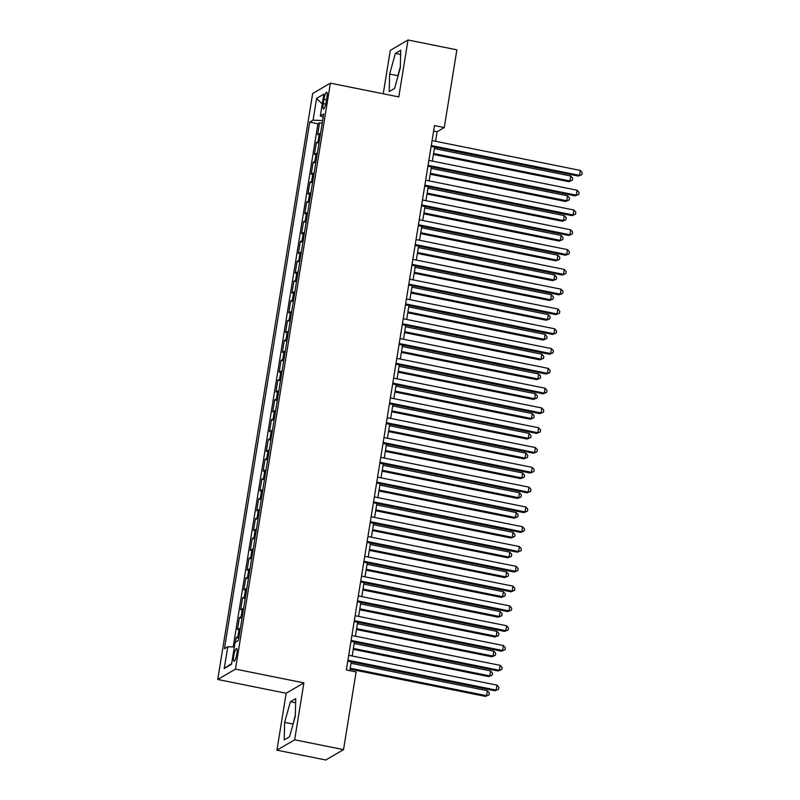 <?xml version="1.0" encoding="UTF-8"?>
<svg xmlns="http://www.w3.org/2000/svg" width="800" height="800" viewBox="0 0 800 800"><rect width="100%" height="100%" fill="white"/><g stroke="black" fill="none" stroke-linecap="round" stroke-linejoin="round"><path stroke-width="1.2" d="M236.84 653.98A6.52 1.35 -78.6 0 0 236.59 648.49A6.52 1.35 -78.6 0 0 233.77 655.78A6.52 1.35 -78.6 0 0 234.02 661.27A6.52 1.35 -78.6 0 0 236.84 653.98M276.94 750.17L294.66 739.8L303.88 682.89L286.16 693.25L276.94 750.17L325.8 760L343.52 749.64L356.11 671.94L346.33 669.97L434.51 125.57L444.28 127.54L456.87 49.83L408 40L390.28 50.36L383.25 93.79M286.16 693.25L217.75 679.48L312.66 93.51L330.38 83.15L235.47 669.12L217.75 679.48M320.55 133.38A8.15 1.44 -170.8 0 0 319.35 133.68L317.61 134.7L319.53 122.82L322.18 123.36M319.27 141.3A8.15 1.44 -170.8 0 0 318.07 141.6L316.32 142.62L318.97 143.15M316.32 142.62L314.4 154.5L316.15 153.48A8.15 1.44 -170.8 0 1 317.35 153.18M314.14 172.98A8.15 1.44 -170.8 0 0 312.94 173.27L311.19 174.29L313.12 162.42L315.76 162.95M310.93 192.77A8.15 1.44 -170.8 0 0 309.74 193.07L307.99 194.09L309.91 182.21L312.56 182.75M307.73 212.57A8.15 1.44 -170.8 0 0 306.53 212.87L304.78 213.89L306.7 202.01L309.35 202.54M304.52 232.37A8.15 1.44 -170.8 0 0 303.32 232.66L301.57 233.68L303.5 221.81L306.14 222.34M301.31 252.16A8.15 1.44 -170.8 0 0 300.12 252.46L298.37 253.48L300.29 241.6L302.94 242.14M298.11 271.96A8.15 1.44 -170.8 0 0 296.91 272.25L295.16 273.28L297.09 261.4L299.73 261.93M294.9 291.76A8.15 1.44 -170.8 0 0 293.7 292.05L291.96 293.07L293.88 281.2L296.53 281.73M291.69 311.55A8.15 1.44 -170.8 0 0 290.5 311.85L288.75 312.87L290.67 300.99L293.32 301.52M288.49 331.35A8.15 1.44 -170.8 0 0 287.29 331.64L285.54 332.67L287.47 320.79L290.11 321.32M285.28 351.14A8.15 1.44 -170.8 0 0 284.08 351.44L282.34 352.46L284.26 340.58L286.91 341.12M282.08 370.94A8.15 1.44 -170.8 0 0 280.88 371.24L279.13 372.26L281.05 360.38L283.7 360.91M278.87 390.74A8.15 1.44 -170.8 0 0 277.67 391.03L275.92 392.06L277.85 380.18L280.49 380.71M275.66 410.53A8.15 1.44 -170.8 0 0 274.47 410.83L272.72 411.85L274.64 399.97L277.29 400.51M272.46 430.33A8.15 1.44 -170.8 0 0 271.26 430.63L269.51 431.65L271.43 419.77L274.08 420.3M269.25 450.13A8.15 1.44 -170.8 0 0 268.05 450.42L266.3 451.44L268.23 439.57L270.87 440.1M266.04 469.92A8.15 1.44 -170.8 0 0 264.85 470.22L263.1 471.24L265.02 459.36L267.67 459.9M262.84 489.72A8.15 1.44 -170.8 0 0 261.64 490.02L259.89 491.04L261.82 479.16L264.46 479.69M259.63 509.52A8.15 1.44 -170.8 0 0 258.43 509.81L256.69 510.83L258.61 498.96L261.26 499.49M256.43 529.31A8.15 1.44 -170.8 0 0 255.23 529.61L253.48 530.63L255.4 518.75L258.05 519.29M253.22 549.11A8.15 1.44 -170.8 0 0 252.02 549.41L250.27 550.43L252.2 538.55L254.84 539.08M250.01 568.91A8.15 1.44 -170.8 0 0 248.81 569.2L247.07 570.22L248.99 558.35L251.64 558.88M246.81 588.7A8.15 1.44 -170.8 0 0 245.61 589L243.86 590.02L245.78 578.14L248.43 578.67M243.6 608.5A8.15 1.44 -170.8 0 0 242.4 608.79L240.65 609.82L242.58 597.94L245.22 598.47M240.39 628.29A8.15 1.44 -170.8 0 0 239.2 628.59L237.45 629.61L239.37 617.74L242.02 618.27M323.95 99.27L323.25 103.63A6.32 1.31 -78.6 0 0 323.49 108.95A6.32 1.31 -78.6 0 0 326.22 101.89L326.92 97.53A6.32 1.31 -78.6 0 0 326.68 92.21A6.32 1.31 -78.6 0 0 323.95 99.27L326.56 99.79M322.62 120.59L313.07 120.15L309.72 122.11L224.43 648.7L227.78 646.73L224.25 668.51L231.53 664.25L235.06 642.48L238.41 640.52L323.7 113.93L320.35 115.89L323.18 117.18M313.07 120.15L316.6 98.37L323.88 94.12L320.35 115.89M319.53 122.82L317.93 123.76L233.18 646.99M239.11 636.21A8.15 1.44 9.2 0 0 237.91 636.51L236.17 637.53L235.4 642.28M239.37 617.74L241.12 616.71A8.15 1.44 9.2 0 1 242.32 616.42M242.58 597.94L244.33 596.92A8.15 1.44 9.2 0 1 245.52 596.62M245.78 578.14L247.53 577.12A8.15 1.44 9.2 0 1 248.73 576.82M248.99 558.35L250.74 557.32A8.15 1.44 9.2 0 1 251.94 557.03M252.2 538.55L253.95 537.53A8.15 1.44 9.2 0 1 255.14 537.23M255.4 518.75L257.15 517.73A8.15 1.44 9.2 0 1 258.35 517.43M258.61 498.96L260.36 497.93A8.15 1.44 9.2 0 1 261.56 497.64M261.82 479.16L263.56 478.14A8.15 1.44 9.2 0 1 264.76 477.84M265.02 459.36L266.77 458.34A8.15 1.44 9.2 0 1 267.97 458.05M268.23 439.57L269.98 438.54A8.15 1.44 9.2 0 1 271.17 438.25M271.43 419.77L273.18 418.75A8.15 1.44 9.2 0 1 274.38 418.45M274.64 399.97L276.39 398.95A8.15 1.44 9.2 0 1 277.59 398.66M277.85 380.18L279.6 379.16A8.15 1.44 9.2 0 1 280.79 378.86M281.05 360.38L282.8 359.36A8.15 1.44 9.2 0 1 284 359.06M284.26 340.58L286.01 339.56A8.15 1.44 9.2 0 1 287.21 339.27M287.47 320.79L289.21 319.77A8.15 1.44 9.2 0 1 290.41 319.47M290.67 300.99L292.42 299.97A8.15 1.44 9.2 0 1 293.62 299.67M293.88 281.2L295.63 280.17A8.15 1.44 9.2 0 1 296.83 279.88M297.09 261.4L298.83 260.38A8.15 1.44 9.2 0 1 300.03 260.08M300.29 241.6L302.04 240.58A8.15 1.44 9.2 0 1 303.24 240.28M303.5 221.81L305.25 220.78A8.15 1.44 9.2 0 1 306.44 220.49M306.7 202.01L308.45 200.99A8.15 1.44 9.2 0 1 309.65 200.69M309.91 182.21L311.66 181.19A8.15 1.44 9.2 0 1 312.86 180.9M313.12 162.42L314.87 161.39A8.15 1.44 9.2 0 1 316.06 161.1M294.66 739.8L343.52 749.64M303.88 682.89L235.47 669.12M330.38 83.15L398.79 96.91L408 40M435.55 141.28L437.1 131.74L444.28 127.54M349.81 670.67L351.24 661.85M352.19 655.99L354.44 642.06M355.39 636.19L357.65 622.26M358.6 616.4L360.86 602.46M361.8 596.6L364.06 582.67M365.01 576.81L367.27 562.87M368.22 557.01L370.47 543.07M371.42 537.21L373.68 523.28M374.63 517.42L376.89 503.48M377.84 497.62L380.09 483.68M381.04 477.82L383.3 463.89M384.25 458.03L386.51 444.09M387.46 438.23L389.71 424.29M390.66 418.43L392.92 404.5M393.87 398.64L396.13 384.7M397.07 378.84L399.33 364.91M400.28 359.04L402.54 345.11M403.49 339.25L405.74 325.31M406.69 319.45L408.95 305.52M409.9 299.66L412.16 285.72M413.11 279.86L415.36 265.92M416.31 260.06L418.57 246.13M419.52 240.27L421.78 226.33M422.72 220.47L424.98 206.53M425.93 200.67L428.19 186.74M429.14 180.88L431.39 166.94M432.34 161.08L434.6 147.14M433.62 131.04L437.1 131.74M317.93 123.76L309.72 122.11M236.17 637.53L238.81 638.06M227.78 646.73L234.32 647.04M322.28 104L316.6 98.37M224.25 668.51L231.66 663.49M389.64 74.04L389.21 91.58L394.55 88.46L400.31 67.8L400.74 50.25L395.4 53.37L389.64 74.04L397.85 75.69L397.82 76.73M289.54 736.79L295.31 716.13L295.73 698.59L290.39 701.71L284.63 722.37L284.21 739.91L289.54 736.79M400.34 66.76L397.85 75.69M400.64 54.43L395.4 53.37M295.33 715.09L292.81 725.06M292.84 724.02L284.63 722.37M295.63 702.76L290.39 701.71M431.13 146.45L578.31 176.07L579.51 175.37L431.28 145.53M580.31 170.42L582.25 172.63L581.93 174.61L579.51 175.37L580.31 170.42L432.08 140.58M581.93 174.61L578.31 176.07M433.42 154.44L568.73 181.67L569.93 180.97L570.73 176.02L434.37 148.57M433.57 153.52L569.93 180.97L572.35 180.21L568.73 181.67M570.73 176.02L572.67 178.23L572.35 180.21M427.92 166.24L575.1 195.87L576.3 195.17L428.07 165.33M577.1 190.22L579.04 192.42L578.72 194.4L576.3 195.17L577.1 190.22L428.87 160.38M578.72 194.4L575.1 195.87M424.71 186.04L571.9 215.66L573.09 214.96L424.86 185.13M573.9 210.01L575.84 212.22L575.52 214.2L573.09 214.96L573.9 210.01L425.66 180.18M575.52 214.2L571.9 215.66M421.51 205.83L568.69 235.46L569.89 234.76L421.66 204.92M570.69 229.81L572.63 232.02L572.31 234L569.89 234.76L570.69 229.81L422.46 199.97M572.31 234L568.69 235.46M418.3 225.63L565.48 255.25L566.68 254.55L418.45 224.72M567.48 249.61L569.42 251.81L569.1 253.79L566.68 254.55L567.48 249.61L419.25 219.77M569.1 253.79L565.48 255.25M430.21 174.23L565.52 201.47L566.72 200.77L567.52 195.82L431.16 168.37M430.36 173.32L566.72 200.77L569.14 200L565.52 201.47M567.52 195.82L569.46 198.02L569.14 200M427.01 194.03L562.32 221.26L563.51 220.56L564.32 215.61L427.96 188.17M427.16 193.12L563.51 220.56L565.94 219.8L562.32 221.26M564.32 215.61L566.26 217.82L565.94 219.8M423.8 213.82L559.11 241.06L560.31 240.36L561.11 235.41L424.75 207.96M423.95 212.91L560.31 240.36L562.73 239.6L559.11 241.06M561.11 235.41L563.05 237.62L562.73 239.6M420.59 233.62L555.9 260.86L557.1 260.16L557.9 255.21L421.54 227.76M420.74 232.71L557.1 260.16L559.52 259.39L555.9 260.86M557.9 255.21L559.84 257.41L559.52 259.39M415.1 245.43L562.28 275.05L563.47 274.35L415.24 244.52M564.28 269.4L566.22 271.61L565.9 273.59L563.47 274.35L564.28 269.4L416.05 239.57M565.9 273.59L562.28 275.05M417.39 253.42L552.7 280.65L553.9 279.95L554.7 275L418.34 247.56M417.54 252.51L553.9 279.95L556.32 279.19L552.7 280.65M554.7 275L556.64 277.21L556.32 279.19M411.89 265.22L559.07 294.85L560.27 294.15L412.04 264.31M561.07 289.2L563.01 291.4L562.69 293.38L560.27 294.15L561.07 289.2L412.84 259.36M562.69 293.38L559.07 294.85M414.18 273.21L549.49 300.45L550.69 299.75L551.49 294.8L415.13 267.35M414.33 272.3L550.69 299.75L553.11 298.99L549.49 300.45M551.49 294.8L553.43 297.01L553.11 298.99M408.68 285.02L555.86 314.64L557.06 313.94L408.83 284.11M557.86 309L559.81 311.2L559.48 313.18L557.06 313.94L557.86 309L409.63 279.16M559.48 313.18L555.86 314.64M410.98 293.01L546.29 320.24L547.48 319.54L548.28 314.6L411.93 287.15M411.12 292.1L547.48 319.54L549.91 318.78L546.29 320.24M548.28 314.6L550.23 316.8L549.91 318.78M405.48 304.82L552.66 334.44L553.86 333.74L405.62 303.91M554.66 328.79L556.6 331L556.28 332.98L553.86 333.74L554.66 328.79L406.43 298.96M556.28 332.98L552.66 334.44M407.77 312.81L543.08 340.04L544.28 339.34L545.08 334.39L408.72 306.95M407.92 311.9L544.28 339.34L546.7 338.58L543.08 340.04M545.08 334.39L547.02 336.6L546.7 338.58M402.27 324.61L549.45 354.24L550.65 353.54L402.42 323.7M551.45 348.59L553.39 350.79L553.07 352.77L550.65 353.54L551.45 348.59L403.22 318.75M553.07 352.77L549.45 354.24M404.56 332.6L539.87 359.84L541.07 359.14L541.87 354.19L405.51 326.74M404.71 331.69L541.07 359.14L543.49 358.37L539.87 359.84M541.87 354.19L543.81 356.39L543.49 358.37M399.06 344.41L546.25 374.03L547.44 373.33L399.21 343.5M548.24 368.38L550.19 370.59L549.87 372.57L547.44 373.33L548.24 368.38L400.01 338.55M549.87 372.57L546.25 374.03M401.36 352.4L536.67 379.63L537.86 378.93L538.67 373.99L402.31 346.54M401.5 351.49L537.86 378.93L540.29 378.17L536.67 379.63M538.67 373.99L540.61 376.19L540.29 378.17M395.86 364.21L543.04 393.83L544.24 393.13L396.01 363.29M545.04 388.18L546.98 390.39L546.66 392.37L544.24 393.13L545.04 388.18L396.81 358.35M546.66 392.37L543.04 393.83M398.15 372.2L533.46 399.43L534.66 398.73L535.46 393.78L399.1 366.34M398.3 371.28L534.66 398.73L537.08 397.97L533.46 399.43M535.46 393.78L537.4 395.99L537.08 397.97M392.65 384L539.83 413.63L541.03 412.93L392.8 383.09M541.83 407.98L543.77 410.18L543.45 412.16L541.03 412.93L541.83 407.98L393.6 378.14M543.45 412.16L539.83 413.63M394.94 391.99L530.25 419.23L531.45 418.53L532.25 413.58L395.89 386.13M395.09 391.08L531.45 418.53L533.87 417.76L530.25 419.23M532.25 413.58L534.19 415.78L533.87 417.76M389.45 403.8L536.63 433.42L537.82 432.72L389.59 402.89M538.63 427.77L540.57 429.98L540.25 431.96L537.82 432.72L538.63 427.77L390.39 397.94M540.25 431.96L536.63 433.42M386.24 423.6L533.42 453.22L534.62 452.52L386.39 422.68M535.42 447.57L537.36 449.78L537.04 451.76L534.62 452.52L535.42 447.57L387.19 417.73M537.04 451.76L533.42 453.22M383.03 443.39L530.21 473.02L531.41 472.32L383.18 442.48M532.21 467.37L534.15 469.57L533.83 471.55L531.41 472.32L532.21 467.37L383.98 437.53M533.83 471.55L530.21 473.02M379.83 463.19L527.01 492.81L528.21 492.11L379.97 462.28M529.01 487.16L530.95 489.37L530.63 491.35L528.21 492.11L529.01 487.16L380.78 457.33M530.63 491.35L527.01 492.81M376.62 482.98L523.8 512.61L525 511.91L376.77 482.07M525.8 506.96L527.74 509.17L527.42 511.15L525 511.91L525.8 506.96L377.57 477.12M527.42 511.15L523.8 512.61M373.41 502.78L520.6 532.41L521.79 531.7L373.56 501.87M522.59 526.76L524.54 528.96L524.21 530.94L521.79 531.7L522.59 526.76L374.36 496.92M524.21 530.94L520.6 532.41M370.21 522.58L517.39 552.2L518.59 551.5L370.36 521.67M519.39 546.55L521.33 548.76L521.01 550.74L518.59 551.5L519.39 546.55L371.16 516.72M521.01 550.74L517.39 552.2M367 542.37L514.18 572L515.38 571.3L367.15 541.46M516.18 566.35L518.12 568.55L517.8 570.53L515.38 571.3L516.18 566.35L367.95 536.51M517.8 570.53L514.18 572M363.79 562.17L510.98 591.79L512.17 591.09L363.94 561.26M512.98 586.15L514.92 588.35L514.6 590.33L512.17 591.09L512.98 586.15L364.74 556.31M514.6 590.33L510.98 591.79M360.59 581.97L507.77 611.59L508.97 610.89L360.74 581.06M509.77 605.94L511.71 608.15L511.39 610.13L508.97 610.89L509.77 605.94L361.54 576.11M511.39 610.13L507.77 611.59M357.38 601.76L504.56 631.39L505.76 630.69L357.53 600.85M506.56 625.74L508.5 627.94L508.18 629.92L505.76 630.69L506.56 625.74L358.33 595.9M508.18 629.92L504.56 631.39M354.18 621.56L501.36 651.18L502.55 650.48L354.32 620.65M503.36 645.53L505.3 647.74L504.98 649.72L502.55 650.48L503.36 645.53L355.12 615.7M504.98 649.72L501.36 651.18M350.97 641.36L498.15 670.98L499.35 670.28L351.12 640.44M500.15 665.33L502.09 667.54L501.77 669.52L499.35 670.28L500.15 665.33L351.92 635.5M501.77 669.52L498.15 670.98M347.76 661.15L494.94 690.78L496.14 690.08L347.91 660.24M496.94 685.13L498.88 687.33L498.56 689.31L496.14 690.08L496.94 685.13L348.71 655.29M498.56 689.31L494.94 690.78M391.74 411.79L527.05 439.02L528.25 438.32L529.05 433.37L392.69 405.93M391.89 410.88L528.25 438.32L530.67 437.56L527.05 439.02M529.05 433.37L530.99 435.58L530.67 437.56M388.53 431.59L523.84 458.82L525.04 458.12L525.84 453.17L389.48 425.72M388.68 430.67L525.04 458.12L527.46 457.36L523.84 458.82M525.84 453.17L527.78 455.38L527.46 457.36M385.33 451.38L520.64 478.62L521.83 477.92L522.63 472.97L386.27 445.52M385.47 450.47L521.83 477.92L524.25 477.15L520.64 478.62M522.63 472.97L524.58 475.17L524.25 477.15M382.12 471.18L517.43 498.41L518.63 497.71L519.43 492.76L383.07 465.32M382.27 470.27L518.63 497.71L521.05 496.95L517.43 498.41M519.43 492.76L521.37 494.97L521.05 496.95M378.91 490.97L514.22 518.21L515.42 517.51L516.22 512.56L379.86 485.11M379.06 490.06L515.42 517.51L517.84 516.75L514.22 518.21M516.22 512.56L518.16 514.77L517.84 516.75M375.71 510.77L511.02 538.01L512.21 537.31L513.02 532.36L376.66 504.91M375.85 509.86L512.21 537.31L514.64 536.54L511.02 538.01M513.02 532.36L514.96 534.56L514.64 536.54M372.5 530.57L507.81 557.8L509.01 557.1L509.81 552.15L373.45 524.71M372.65 529.66L509.01 557.1L511.43 556.34L507.81 557.8M509.81 552.15L511.75 554.36L511.43 556.34M369.29 550.36L504.6 577.6L505.8 576.9L506.6 571.95L370.24 544.5M369.44 549.45L505.8 576.9L508.22 576.14L504.6 577.6M506.6 571.95L508.54 574.16L508.22 576.14M366.09 570.16L501.4 597.4L502.59 596.69L503.4 591.75L367.04 564.3M366.23 569.25L502.59 596.69L505.02 595.93L501.4 597.4M503.4 591.75L505.34 593.95L505.02 595.93M362.88 589.96L498.19 617.19L499.39 616.49L500.19 611.54L363.83 584.1M363.03 589.05L499.39 616.49L501.81 615.73L498.19 617.19M500.19 611.54L502.13 613.75L501.81 615.73M359.67 609.75L494.98 636.99L496.18 636.29L496.98 631.34L360.62 603.89M359.82 608.84L496.18 636.29L498.6 635.52L494.98 636.99M496.98 631.34L498.92 633.54L498.6 635.52M356.47 629.55L491.78 656.78L492.98 656.08L493.78 651.14L357.42 623.69M356.62 628.64L492.98 656.08L495.4 655.32L491.78 656.78M493.78 651.14L495.72 653.34L495.4 655.32M353.26 649.35L488.57 676.58L489.77 675.88L490.57 670.93L354.21 643.49M353.41 648.43L489.77 675.88L492.19 675.12L488.57 676.58M490.57 670.93L492.51 673.14L492.19 675.12M350.06 669.14L485.37 696.38L486.56 695.68L487.36 690.73L351 663.28M350.2 668.23L486.56 695.68L488.98 694.91L485.37 696.38M487.36 690.73L489.31 692.93L488.98 694.91M318.07 141.6L319.35 133.68M237.91 636.51L239.2 628.59M241.12 616.71L242.4 608.79M244.33 596.92L245.61 589M247.53 577.12L248.81 569.2M250.74 557.32L252.02 549.41M253.95 537.53L255.23 529.61M257.15 517.73L258.43 509.81M260.36 497.93L261.64 490.02M263.56 478.14L264.85 470.22M266.77 458.34L268.05 450.42M269.98 438.54L271.26 430.63M273.18 418.75L274.47 410.83M276.39 398.95L277.67 391.03M279.6 379.16L280.88 371.24M282.8 359.36L284.08 351.44M286.01 339.56L287.29 331.64M289.21 319.77L290.5 311.85M292.42 299.97L293.7 292.05M295.63 280.17L296.91 272.25M298.83 260.38L300.12 252.46M302.04 240.58L303.32 232.66M305.25 220.78L306.53 212.87M308.45 200.99L309.74 193.07M311.66 181.19L312.94 173.27M314.87 161.39L316.15 153.48M325.77 104.13L323.25 103.63"/></g></svg>

